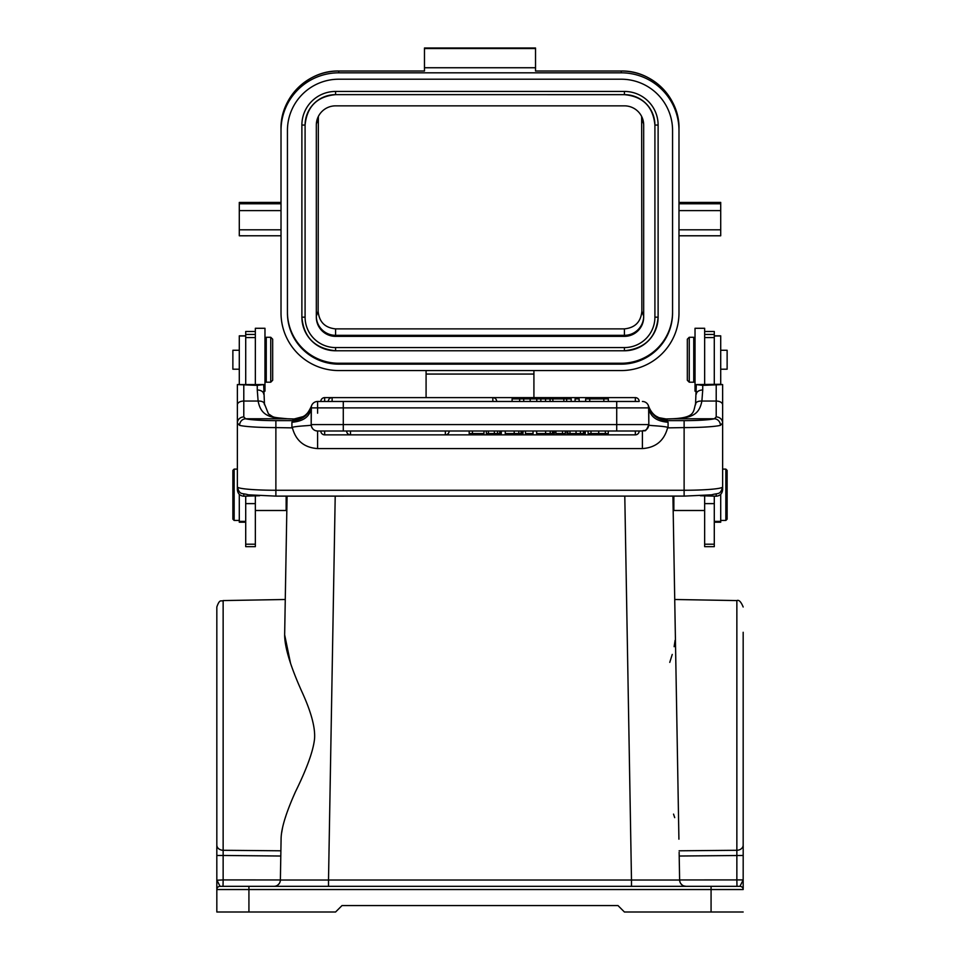 <?xml version="1.0" encoding="UTF-8"?>
<svg xmlns="http://www.w3.org/2000/svg" width="960" height="960" viewBox="0 0 960 960"><rect width="100%" height="100%" fill="white"/><g stroke="black" fill="none" stroke-linecap="round" stroke-linejoin="round"><path stroke-width="1.44" d="M276.18 885.924A6.42 6.42 0 0 1 273.96 886.32L739.956 886.32L273.96 886.32A6.42 6.42 0 0 0 280.38 880.02L328.512 880.02L280.38 880.02L281.088 839.184C281.1 828.852 285.924 812.988 295.56 791.568C307.032 768.216 313.368 750.6 314.556 738.696C315.384 727.416 311.052 711.516 301.572 691.008C290.268 665.748 284.64 647.016 284.652 634.824L290.544 663.276M281.544 833.364L282.624 827.328M284.664 819.636L286.464 814.116M287.076 496.116L284.652 634.824C285.468 588.012 285.468 588.012 284.652 634.824C285.468 588.012 285.468 588.012 284.652 634.824M286.884 507.072L286.896 506.148M286.944 503.652L287.004 500.244M286.836 509.784L287.016 499.356M686.04 886.32L683.844 885.936A6.42 6.42 0 0 0 686.04 886.32A6.42 6.42 0 0 1 679.62 880.02L631.488 880.02L679.62 880.02L679.14 852.276M672.924 496.116L675.348 634.824C674.532 588.012 674.532 588.012 675.348 634.824L678.912 839.184M675.276 631.032L674.724 599.496L736.86 600.576C738.9 599.592 741 601.74 743.172 606.996M673.092 505.764L673.116 506.964M672.984 499.296L673.164 509.7M674.712 817.644L673.536 814.116M669.768 662.376L672.252 654.432M674.136 646.68L675.096 640.296M682.116 884.988A6.42 6.42 0 0 1 680.712 883.488L682.116 884.988M679.908 881.784A6.42 6.42 0 0 1 679.632 880.152L679.908 881.784M216.828 845.1L216.828 606.996L216.828 845.1A6.42 5.184 0 0 0 223.14 850.284L223.14 855.48L216.828 855.468L216.828 845.1M280.824 854.052L280.38 879.96L223.14 879.912L223.02 886.32L273.96 886.32A6.42 6.42 0 0 0 280.38 880.02M281.088 839.184L280.956 846.96M280.368 880.14L280.068 881.868A6.42 6.42 0 0 0 280.368 880.14M279.252 883.548L277.872 884.988A6.42 6.42 0 0 0 279.252 883.548M220.044 886.32A3.204 3.204 0 0 0 216.828 889.536L216.828 879.912L220.044 886.32A3.204 3.204 0 0 0 216.828 889.536L216.828 912L216.828 889.536A3.204 3.204 0 0 1 220.044 886.32L273 886.32M687 886.32L722.304 886.32M743.196 849.012L743.172 879.924L739.956 886.32A3.204 3.204 0 0 1 743.172 889.536L743.172 889.032M736.98 886.32L736.86 879.912L743.172 879.912L743.172 888.204M743.196 848.112L743.172 845.1A6.42 5.184 0 0 1 736.86 850.284L736.86 879.912L679.62 879.96L679.2 856.02L743.172 855.468M679.176 854.004L679.2 856.02M743.172 845.1L743.172 632.28L743.172 845.1M743.172 887.784L743.172 886.98M216.828 606.996C219.816 598.308 221.256 601.824 223.14 600.576L223.14 879.912L216.828 880.236L216.804 848.292M216.828 880.236L216.792 888.216M216.828 884.916L216.828 886.992M216.828 888.216L216.828 889.02M216.828 912L335.58 912L342 905.58L618 905.58L624.42 912L743.172 912M673.848 496.116L673.848 510.504L673.164 509.82M714.288 384.288L714.288 331.5L704.652 331.5M704.652 496.212L704.652 546.66L714.288 546.66L714.288 496.2M658.968 417.672L666.108 418.992A51.348 4.476 0 0 0 672.756 418.776A6.42 2.664 -92.3 0 0 672.492 418.764C695.412 417.732 693.132 411.828 695.544 403.872L696.324 384.576L719.412 384.288L722.616 384.576L722.628 404.808L722.628 384.912M696.324 384.576L702.732 385.38L722.616 384.576M722.628 486.684L722.628 489.684C722.22 493.668 720.084 495.84 716.208 496.2L700.356 495.744M696.312 394.14A6.42 4.152 0 0 1 702.732 389.988L701.892 401.052C697.668 400.98 695.556 402.192 695.58 404.7M722.628 485.616L722.628 486.9C720.288 495.336 718.356 492.78 711.684 494.82L684.12 496.116L684.12 420.636A32.088 2.796 180 0 0 714.36 418.776L672.756 418.776M672.948 418.776C692.568 418.116 699.288 414.216 701.892 401.052L716.208 401.052A6.42 3.744 0 0 1 722.628 404.808L722.628 423.06L720.408 425.364A6.42 6.024 -103.8 0 0 714.36 418.776L716.208 416.94A6.42 6.12 0 0 1 722.628 423.06L722.628 486.9A38.508 3.36 0 0 1 684.12 490.26L275.88 490.26L275.88 496.092M668.076 427.596L668.076 422.244L667.248 420.636C657.804 420.012 651.588 415.224 648.612 406.284L648.816 424.26C646.872 424.908 648.708 425.412 654.336 425.736C664.728 426.48 669.144 427.2 667.584 427.872L684.12 427.596A38.508 3.36 180 0 0 720.408 425.364M648.816 424.776L648.816 407.892L616.716 407.892L616.716 401.472L639.18 401.472A3.852 3.852 0 0 0 635.34 397.62L324.66 397.62L324.66 401.472L317.604 401.472L639.18 401.472A3.852 3.852 0 0 0 635.34 397.62L324.66 397.62A3.852 3.852 0 0 0 320.82 401.472A3.852 3.852 0 0 1 324.66 397.62A3.852 3.852 0 0 0 320.82 401.472M667.584 427.872C664.104 440.76 655.716 447.66 642.396 448.584L642.396 431.004C644.736 429.012 644.736 434.652 648.816 424.584C648.432 428.484 646.296 430.62 642.396 431.004L317.604 431.004A6.42 6.42 0 0 1 311.184 424.584L616.716 424.584L616.716 407.892L343.284 407.892L343.284 431.004L317.604 431.004A6.42 6.42 0 0 1 311.184 424.584L311.388 406.284C308.412 415.224 302.196 420.012 292.752 420.636L293.028 419.64C302.184 419.052 308.328 414.516 311.46 406.032C306.624 416.556 304.056 415.512 303.348 416.544L294.048 419.004M648.48 426.612L647.724 428.16M647.58 428.364L646.128 429.804M644.304 430.716L642.468 431.004M642.396 448.584L317.604 448.584C304.284 447.648 295.884 440.748 292.416 427.872C290.856 427.2 295.272 426.48 305.664 425.736C311.292 425.412 313.128 424.908 311.184 424.26L311.388 406.284M264.42 404.7C264.444 402.192 262.332 400.98 258.108 401.052C260.616 413.688 267.072 418.308 287.052 418.776L245.64 418.776A32.088 2.796 180 0 0 275.88 420.636L275.88 427.596L292.416 427.872M293.028 419.64L293.928 418.968L287.508 418.764A6.42 2.664 92.3 0 0 287.244 418.776A51.348 4.476 0 0 0 293.892 418.992L301.032 417.672M301.068 417.66L302.472 417.036M648.324 406.392L648.54 406.032A6.42 6.42 -18.2 0 0 642.396 401.472A6.42 6.42 0 0 1 648.816 407.892L648.54 406.032C651.672 414.516 657.816 419.052 666.972 419.64L667.248 420.636L684.12 420.636M666.972 419.64L665.952 419.004M657.528 417.036L658.932 417.66M672.24 418.8A6.42 2.664 -92.3 0 1 672.492 418.764L666.072 418.968L658.968 417.696L655.824 416.016C656.196 416.136 651.756 414.36 648.54 406.032L648.624 406.32M567.804 431.004L567.804 433.572L584.772 433.572L584.772 431.004L518.844 431.004L518.844 433.572L505.26 433.572L505.26 431.004L469.176 431.004L469.176 433.572L472.452 433.572L472.452 431.004M518.844 431.004L505.26 431.004M635.34 431.004L635.34 434.856A3.852 3.852 0 0 0 639.18 431.004L584.304 431.004M350.484 431.004L346.632 431.004A3.852 3.852 0 0 0 350.484 434.856L350.484 431.004L469.176 431.004M324.66 431.004L320.82 431.004A3.852 3.852 0 0 0 324.66 434.856L324.66 431.004L346.632 431.004M317.508 431.004L315.672 430.704M312.432 428.388L311.532 426.648M275.88 420.636L292.752 420.636L291.924 422.244L291.924 427.596M343.284 401.472L343.284 407.892L311.184 407.892L311.184 424.26M245.64 418.776A6.42 6.024 103.8 0 0 239.592 425.364L237.372 423.06A6.42 6.12 0 0 1 243.792 416.94L245.64 418.776M259.644 495.744L243.792 496.2C239.916 495.852 237.78 493.68 237.372 489.684L237.384 384.576L263.676 384.576L264.456 403.872L268.464 413.904C274.512 417.516 270.636 417.192 287.508 418.764A6.42 2.664 92.3 0 1 287.76 418.8M263.688 394.14A6.42 4.152 0 0 0 257.268 389.988L257.268 385.38L237.384 384.576M257.268 385.38L263.676 384.576M257.268 389.988L258.108 401.052L243.792 401.052L243.792 416.94M245.712 496.2L245.712 546.66L255.348 546.66L255.348 496.212M255.348 384.288L255.348 328.284L264.972 328.284L264.972 391.188L263.688 391.188M255.348 331.5L245.712 331.5L245.712 384.288M255.348 503.616L245.712 503.616M245.712 335.832L239.292 335.832L239.292 384.408M239.292 494.34L239.292 522.216L245.712 522.216M255.348 510.504L286.152 510.504L286.152 496.116M239.292 350.268L232.872 350.268L232.872 369.204L239.292 369.204M234.156 520.452L232.872 519.168L232.872 470.388L234.156 469.104L234.156 520.452L239.292 520.452M266.256 337.272L266.256 382.2L270.744 382.2L270.744 337.272L266.256 337.272M270.744 382.2L272.676 380.28L272.676 339.204L270.744 337.272M566.664 398.904L563.844 398.904L563.844 401.472L566.664 401.472L566.664 398.904L571.188 398.904L571.188 401.472M332.124 397.62A3.852 3.852 0 0 0 328.272 401.472L332.124 401.472L332.124 397.62L492.84 397.62L324.66 397.62M512.088 401.472L519.66 401.472L519.66 398.904L512.088 398.904L512.088 401.472M523.728 401.472L530.184 401.472L530.184 398.904L523.728 398.904L523.728 401.472M545.544 398.904L540.84 398.904L540.84 401.472L545.544 401.472L545.544 398.904L550.068 398.904L550.068 401.472M317.604 401.472A6.42 6.42 0 0 0 311.184 407.892A6.42 6.42 0 0 1 317.604 401.472L317.604 413.196M552.876 401.472L552.876 398.904L563.844 398.904M552.876 398.904L550.068 398.904M579.144 401.472L579.144 398.904L575.088 398.904L575.088 401.472M603.84 401.472L603.84 398.904L585.672 398.904L585.672 401.472M608.328 401.472L608.328 398.904L603.84 398.904M589.728 401.472L589.728 398.904M536.784 401.472L536.784 398.904L540.84 398.904M536.784 398.904L530.184 398.904M519.66 398.904L523.728 398.904M483.972 431.004L483.972 433.572L472.452 433.572M488.436 431.004L488.436 433.572L486.336 433.572L486.336 431.004M488.436 433.572L501.3 433.572L501.3 431.004M500.88 431.004L500.88 433.572M518.844 433.572L523.008 433.572L523.008 431.004M521.928 431.004L521.928 433.572M525.444 431.004L525.444 433.572L533.04 433.572L533.04 431.004M536.64 431.004L536.64 433.572L554.4 433.572L554.4 431.004M553.32 431.004L553.32 433.572M562.5 431.004L562.5 433.572L555.924 433.572L555.924 431.004M565.308 431.004L565.308 433.572L562.5 433.572M584.304 433.572L585.276 433.572L585.276 431.004M566.952 431.004L566.952 433.572L567.804 433.572M588.096 431.004L588.096 433.572L608.292 433.572L608.292 431.004M704.652 503.616L714.288 503.616M696.312 391.188L695.028 391.188L695.028 328.284L704.652 328.284L704.652 384.288M689.256 382.2L693.744 382.2L693.744 337.272L689.256 337.272L689.256 382.2L687.324 380.28L687.324 339.204L689.256 337.272M714.288 522.216L720.708 522.216L720.708 494.34M720.708 384.408L720.708 335.832L714.288 335.832M720.708 369.204L727.128 369.204L727.128 350.268L720.708 350.268M725.844 469.104L727.128 470.388L727.128 519.168L725.844 520.452L725.844 469.104L722.628 469.104M426.084 370.56L426.084 397.62M533.916 397.62L533.916 370.56M281.016 130.44L281.016 128.652C280.224 97.848 307.92 70.224 338.784 71.016L424.476 71.016L338.784 71.016L338.784 72.816A57.768 57.624 0 0 0 281.016 130.44L281.016 312.924A57.768 57.624 0 0 0 338.784 370.56L621.216 370.56A57.768 57.624 0 0 0 678.984 312.924L678.984 130.44A57.768 57.624 0 0 0 621.216 72.816L621.216 71.016L535.524 71.016L621.216 71.016C652.08 70.224 679.776 97.848 678.984 128.652A57.768 57.624 180 0 0 621.216 71.016M338.784 72.816L621.216 72.816M621.216 364.152A51.348 51.228 180 0 0 672.564 312.924L672.564 130.44A51.348 51.228 180 0 0 621.216 79.212L338.784 79.212A51.348 51.228 180 0 0 287.436 130.44L287.436 312.924A51.348 51.228 180 0 0 338.784 364.152L621.216 364.152L621.216 363.252L338.784 363.252A51.348 51.228 0 0 1 287.436 312.036L287.436 130.44M424.476 71.016L424.476 67.752L535.524 67.752L535.524 71.016M535.524 67.752L535.524 48L424.476 48L424.476 67.752M535.524 48.54L424.476 48.54M720.708 235.788L678.984 235.788L720.708 235.788L720.708 202.416L678.984 202.452L720.708 202.416M338.784 71.016A57.768 57.624 180 0 0 281.016 128.652L281.016 204.204M281.016 210.612L239.292 210.612L239.292 202.452L281.016 202.416L239.292 202.452M239.292 210.612L239.292 235.788L281.016 235.776L239.292 235.788M672.564 130.44L672.564 312.036A51.348 51.228 0 0 1 621.216 363.252M654.912 317.16L658.116 317.16C656.304 337.392 645.072 348.6 624.42 350.772L624.42 350.772A33.696 33.612 180 0 0 658.116 317.16L658.116 125.064A33.696 33.612 180 0 0 624.42 91.44L335.58 91.44A33.696 33.612 180 0 0 301.884 125.064L301.884 317.16A33.696 33.612 180 0 0 335.58 350.772L624.42 350.772L335.58 350.772L335.58 347.568L624.42 347.568A30.492 30.42 -0 0 0 654.912 317.16L654.912 125.064A30.492 30.42 0 0 0 624.42 94.644L335.58 94.644A30.492 30.42 -0 0 0 305.088 125.064L305.088 317.16A30.492 30.42 -0 0 0 335.58 347.568M643.68 317.16L643.68 125.064A19.248 19.2 180 0 0 624.42 105.852L335.58 105.852A19.248 19.2 180 0 0 316.32 125.064L316.32 317.16A19.248 19.2 180 0 0 335.58 336.36L624.42 336.36A19.248 19.2 180 0 0 643.68 317.16M624.42 336.36L624.42 328.884C635.076 327.78 640.884 321.912 641.856 311.28L643.68 316.128A19.248 19.2 0 0 1 624.42 335.328L335.58 335.328A19.248 19.2 0 0 1 316.32 316.128L316.32 125.064M624.42 328.884L335.58 328.884L335.58 336.36M318.348 116.496L318.144 311.28C319.14 321.924 324.948 327.792 335.58 328.884M641.856 311.28L641.652 116.496M624.792 496.116L631.488 880.02L328.512 880.02L335.208 496.116M280.884 850.8L223.14 850.284M223.14 855.468L280.8 856.02M743.172 889.536L711.072 889.536L711.072 886.32M736.86 600.576L736.86 850.284L679.116 850.8M711.072 912L711.072 889.536L216.828 889.536M248.928 886.32L248.928 912M631.488 886.32L631.488 880.02M328.512 880.02L328.512 886.32M702.732 385.38L702.732 389.988M716.208 416.94L716.208 385.38M716.208 496.2L716.208 493.992M668.076 422.244C656.484 421.32 650.064 416.532 648.816 407.892A6.42 6.42 0 0 0 642.396 401.472M239.592 425.364A38.508 3.36 180 0 0 275.88 427.596L275.88 490.26A38.508 3.36 0 0 1 237.372 486.9C239.712 495.336 241.644 492.78 248.316 494.82L275.88 496.116L684.12 496.092M616.716 431.004L616.716 424.584L648.816 424.584C648.432 428.484 646.296 430.62 642.396 431.004L343.284 431.004M311.184 407.892C309.936 416.532 303.516 421.32 291.924 422.244M317.604 448.584L317.604 431.004M243.792 493.992L243.792 496.2M243.792 385.38L243.792 401.052A6.42 3.744 180 0 0 237.372 404.808M255.348 334.452L245.712 334.452M255.348 337.596L245.712 337.596M255.348 544.212L245.712 544.212M245.712 335.964L239.292 335.964M245.712 521.376L239.292 521.376M492.84 401.472L492.84 397.62A3.852 3.852 0 0 1 496.692 401.472A3.852 3.852 0 0 0 492.84 397.62M635.34 401.472L635.34 397.62M494.364 431.004L494.364 433.572M497.52 431.004L497.52 433.572M499.74 431.004L499.74 433.572M514.2 433.572L514.2 431.004M521.064 431.004L521.064 433.572M545.592 433.572L545.592 431.004M550.224 431.004L550.224 433.572M552.456 431.004L552.456 433.572M569.976 431.004L569.976 433.572M576.048 431.004L576.048 433.572M580.44 431.004L580.44 433.572M583.452 431.004L583.452 433.572M605.352 433.572L605.352 431.004M590.988 431.004L590.988 433.572M598.716 431.004L598.716 433.572M350.484 434.856L445.344 434.856L445.344 431.004M704.652 544.212L714.288 544.212M704.652 334.452L714.288 334.452M704.652 337.596L714.288 337.596M714.288 521.376L720.708 521.376M714.288 335.964L720.708 335.964M533.916 374.052L426.084 374.052M678.984 203.76L720.708 203.76M720.708 210.612L678.984 210.612M678.984 229.812L720.708 229.812M239.292 203.76L281.016 203.76M239.292 229.812L281.016 229.812M338.784 363.252L338.784 364.152M624.42 94.644L624.42 91.44M658.116 125.064L654.912 125.064C653.112 106.596 642.948 96.456 624.42 94.656L335.58 94.644M624.42 350.772L624.42 347.568M335.58 350.772C314.928 348.6 303.696 337.392 301.884 317.16L305.088 317.16M335.58 91.44L335.58 94.656C317.052 96.456 306.888 106.596 305.088 125.064L301.884 125.064M316.32 316.128L318.144 311.28M318.144 119.184L316.356 123.948M643.644 123.948L641.856 119.184M223.14 600.576L285.276 599.496M743.184 884.664L743.208 888.204M216.804 847.992L216.804 849.636M216.816 887.784L216.828 884.568M704.652 510.504L673.848 510.504M722.628 489.684L722.628 485.448M648.6 406.236L648.816 407.892L648.6 406.236M286.836 509.82L286.152 510.504M234.156 469.104L237.372 469.104M264.972 344.328L266.256 344.328M264.972 375.144L266.256 375.144M445.344 434.856A3.852 3.852 0 0 0 449.184 431.004A3.852 3.852 0 0 1 445.344 434.856L324.66 434.856A3.852 3.852 0 0 1 320.82 431.004M635.34 434.856L324.66 434.856M695.028 344.328L693.744 344.328M695.028 375.144L693.744 375.144M725.844 520.452L720.708 520.452"/></g></svg>
